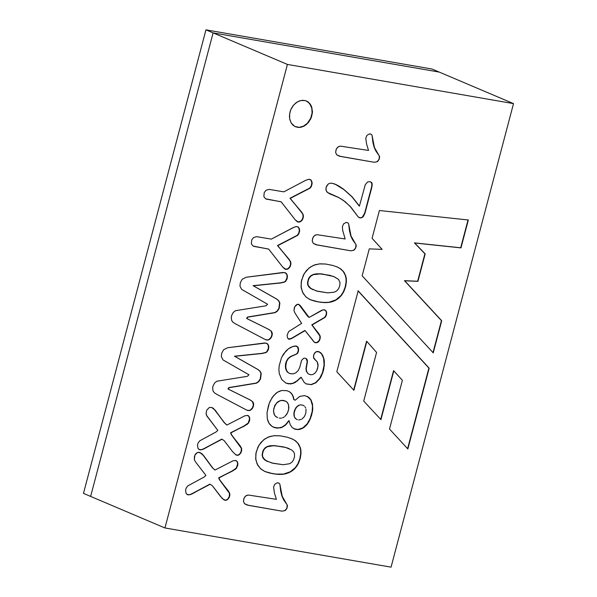 <?xml version="1.0" encoding="UTF-8"?>
<svg xmlns="http://www.w3.org/2000/svg" width="597" height="597" viewBox="0 0 597 597"><rect width="100%" height="100%" fill="white"/><g stroke="black" fill="none" stroke-linecap="round" stroke-linejoin="round"><path stroke-width="0.9" d="M439.205 72.073L213.099 32.887L90.632 496.42L213.099 32.887L439.205 72.073L432.049 69.036L205.943 29.85L432.049 69.036L439.205 72.073L213.099 32.887L205.943 29.85L287.426 64.431L164.951 527.964L391.057 567.15L513.524 103.617L287.426 64.431L513.524 103.617L439.205 72.073L513.524 103.617L391.057 567.15L164.951 527.964L287.426 64.431L213.099 32.887L90.632 496.42L83.476 493.383L205.943 29.85L83.476 493.383L164.951 527.964L90.632 496.42L213.099 32.887L439.205 72.073M285.306 447.325L291.679 449.974L293.761 451.996L294.47 453.66L294.537 456.66L293.47 460.026L291.851 462.257L289.612 463.72L283.247 464.712L272.098 463.063L265.471 460.421L262.68 456.914L262.426 454.242L263.456 450.489L265.038 448.243L267.284 446.735L273.71 445.675L283.679 446.922L273.433 445.556L267.008 446.616L264.762 448.123L262.881 451.048L262.113 454.839L262.628 457.384L264.635 459.884L267.501 461.541L263.27 458.466L262.113 454.839L263.516 449.735L267.008 446.616L269.881 445.772L274.441 445.586L285.306 447.325M289.366 448.743L286.799 447.765L289.366 448.743M285.582 447.444L274.717 445.705L270.157 445.892L267.284 446.735L264.583 448.728L263.158 451.168L262.389 454.959L262.904 457.496L266.09 460.824L273.217 463.324L283.247 464.712L289.612 463.72L291.851 462.257L293.47 460.026L294.537 456.66L294.47 453.66L293.761 451.996L291.679 449.974L285.582 447.444M276.381 499.331L274.426 493.01L273.583 487.13L274.784 484.212L277.366 482.772L279.105 483.204L279.874 484.204L282.224 496.316L287.411 505.39L286.97 508.316L285.045 510.584L282.03 511.159L247.233 505.092L244.494 503.689L243.457 501.338L243.852 498.741L244.8 496.898L246.285 495.57L248.165 495.017L276.381 499.331L248.165 495.017L245.71 495.958L244.113 498.062L243.457 501.338L244.494 503.689L248.397 505.331L282.03 511.159L248.121 505.211L282.03 511.159L285.045 510.584L284.217 510.741L285.545 510.241L284.769 510.465L285.985 509.845L285.269 510.122L286.97 508.316L286.433 508.756L287.426 506.569L287.053 507.01L287.12 504.778L283.791 500.085L281.948 496.204L280.732 491.368L279.874 484.204L279.105 483.204L277.366 482.772L274.784 484.212L273.583 487.13L274.426 493.01L276.381 499.331M345.163 238.979L342.708 230.479L342.372 226.778L343.566 223.868L346.148 222.427L347.887 222.86L348.655 223.86L351.006 235.972L356.193 245.046L355.752 247.971L353.827 250.233L350.812 250.807L316.014 244.74L313.283 243.345L312.238 240.987L312.634 238.39L313.582 236.546L315.074 235.225L316.947 234.666L345.163 238.979L316.947 234.666L314.5 235.614L312.895 237.71L312.238 240.987L313.283 243.345L317.179 244.979L350.812 250.807L316.903 244.86L350.812 250.807L353.827 250.233L352.999 250.389L354.327 249.897L353.551 250.121L354.767 249.494L354.051 249.777L355.752 247.971L355.215 248.404L356.208 246.225L355.834 246.658L355.902 244.427L352.573 239.74L350.73 235.852L349.514 231.017L348.655 223.86L347.887 222.86L346.148 222.427L343.566 223.868L342.372 226.778L342.708 230.479L345.163 238.979M368.558 150.444L366.603 144.123L365.767 138.243L366.961 135.325L369.543 133.885L371.282 134.318L372.058 135.318L374.401 147.429L379.588 156.504L379.147 159.429L377.222 161.697L374.207 162.272L339.409 156.205L336.678 154.802L335.633 152.451L336.029 149.854L336.977 148.011L338.469 146.683L340.342 146.131L368.558 150.444L340.342 146.131L337.895 147.071L336.29 149.175L335.633 152.451L336.678 154.802L340.574 156.444L374.207 162.272L340.297 156.324L374.207 162.272L377.222 161.697L376.394 161.854L377.722 161.354L376.946 161.578L378.162 160.959L377.446 161.242L379.147 159.429L378.61 159.869L379.602 157.683L379.229 158.123L379.296 155.892L375.976 151.198L374.132 147.317L372.916 142.482L372.058 135.318L371.282 134.318L369.543 133.885L366.961 135.325L365.767 138.243L366.603 144.123L368.558 150.444M382.147 249.382L372.073 238.293L379.408 210.517L468.339 219.987L460.966 247.889L414.706 243.001L425.183 253.874L417.922 281.374L404.729 280.777L441.713 320.753L433.235 352.857L362.155 275.814L369.282 248.859L382.147 249.382L369.282 248.859L362.155 275.814L433.235 352.857L441.713 320.753L404.729 280.777L417.922 281.374L425.183 253.874L414.706 243.001L460.966 247.889L468.339 219.987L379.408 210.517L372.073 238.293L382.147 249.382M353.909 390.296L336.812 371.744L358.178 290.888L429.176 368.2L407.848 448.944L389.505 429.034L402.385 380.289L393.811 370.864L380.931 419.616L363.722 401.072L376.573 352.431L366.827 341.394L353.909 390.296L366.827 341.394L376.573 352.431L363.722 401.072L380.931 419.616L393.811 370.864L402.385 380.289L389.505 429.034L407.848 448.944L429.176 368.2L358.178 290.888L336.812 371.744L353.909 390.296M342.917 188.704L352.32 197.017L359.424 206.092L365.274 184.652L367.737 181.854L370.349 181.772L371.7 182.57L372.177 184.898L371.595 188.197L364.931 213.293L362.67 217.211L360.26 217.898L358.163 216.883L350.036 206.234L343.402 200.391L338.298 197.301L327.425 192.443L325.992 190.167L326.134 187.242L328.186 184.04L329.887 183.279L331.977 183.219L336.521 184.779L342.917 188.704L335.215 184.182L331.977 183.219L329.887 183.279L328.186 184.04L326.469 186.249L325.872 189.279L326.731 191.734L329.514 193.749L339.126 197.734L345.35 201.831L351.282 207.644L358.163 216.883L359.469 217.763L361.148 217.875L363.312 216.577L364.931 213.293L371.856 187.115L372.177 183.98L371.7 182.57L370.349 181.772L367.737 181.854L365.274 184.652L359.424 206.092L352.32 197.017L344.521 189.988L352.32 197.017L359.148 205.972L352.043 196.898L342.917 188.704M302.052 308L309.127 317.447L322.932 309.873L324.925 309.925L326.462 311.709L326.44 314.835L325.052 317.388L312.067 324.977L320.149 336.044L319.731 339.902L318.559 341.663L317.022 342.7L315.522 342.775L314.022 341.969L305.089 330.611L291.537 338.581L289.306 339.253L287.56 338.096L287.105 335.275L288.627 331.589L301.627 323.38L294.933 312.97L293.948 310.455L294.381 307.552L295.44 305.709L296.918 304.477L298.366 304.231L299.985 305.276L302.052 308L299.985 305.276L297.649 304.231L294.843 306.567L293.948 310.455L294.933 312.97L301.627 323.38L288.627 331.589L287.105 335.275L287.56 338.096L289.306 339.253L291.537 338.581L305.089 330.611L314.485 342.327L317.022 342.7L318.559 341.663L319.731 339.902L320.313 336.88L319.805 335.238L312.067 324.977L325.052 317.388L326.656 313.679L326.074 310.903L324.089 309.753L321.567 310.35L309.127 317.447L307.753 316.395L309.127 317.447L307.753 316.395L302.052 308M297.276 353.663L290.903 356.573L288.351 358.558L286.575 361.521L285.732 364.536L285.941 369.095L286.806 371.058L288.194 372.662L290.045 373.625L292.881 373.894L295.731 372.931L298.119 370.662L299.791 367.274L301.545 360.372L303.686 358.275L305.082 358.155L306.365 358.648L307.179 359.782L307.462 361.536L306.231 368.737L306.709 371.655L308.156 373.797L310.574 374.767L312.746 374.543L314.88 373.237L316.619 371.013L318.044 366.088L317.276 361.976L313.477 357.633L313.903 354.208L315.955 351.842L317.395 351.409L320.432 352.514L321.82 353.991L323.91 358.566L324.38 361.618L323.783 369.036L321.432 375.931L319.813 378.699L315.828 382.819L311.343 384.669L306.41 383.983L304.254 382.498L301.201 377.356L295.045 382.558L290.664 383.961L285.888 383.065L281.687 379.491L279.277 373.543L278.903 369.879L279.15 365.879L281.583 357.461L283.605 353.931L288.329 348.894L290.739 347.342L294.978 345.947L297.761 346.894L298.507 348.342L298.306 351.79L297.276 353.663L298.657 350.133L297.761 346.894L296.5 346.088L293.06 346.372L288.329 348.894L285.888 351.066L281.583 357.461L279.15 365.879L278.903 369.879L279.277 373.543L281.687 379.491L285.888 383.065L290.664 383.961L295.045 382.558L301.201 377.356L304.254 382.498L306.41 383.983L311.343 384.669L315.828 382.819L319.813 378.699L322.746 372.767L323.783 369.036L324.38 361.618L322.992 355.999L321.82 353.991L318.955 351.655L315.955 351.842L314.709 352.902L313.544 355.536L313.731 358.327L317.276 361.976L318.059 364.409L317.679 368.118L316.619 371.013L314.88 373.237L312.746 374.543L310.574 374.767L308.156 373.797L306.709 371.655L306.231 368.737L307.462 361.536L307.179 359.782L306.365 358.648L305.082 358.155L303.686 358.275L301.545 360.372L299.791 367.274L298.119 370.662L295.731 372.931L292.881 373.894L290.045 373.625L288.194 372.662L286.806 371.058L285.597 366.842L286.575 361.521L288.351 358.558L290.903 356.573L296.388 354.125L290.627 356.461L288.075 358.446L286.299 361.401L285.321 366.722L286.53 370.938L287.918 372.55L290.045 373.625L287.918 372.55L285.664 368.976L285.456 364.416L286.299 361.401L288.075 358.446L290.627 356.461L297.276 353.663M203.883 455.936L212.704 467.929L214.98 470.07L233.009 460.794L235.942 460.503L237.352 461.682L237.763 465.429L235.614 469.16L218.95 477.936L219.703 479.809L229.517 492.823L229.561 496.488L227.323 499.771L225.367 500.353L222.345 498.607L212.316 485.697L210.137 484.264L190.592 494.547L187.921 494.831L186.174 493.6L185.563 490.182L186.16 488.092L187.801 485.876L204.092 477.055L205.928 475.413L195.443 461.802L194.353 459.623L194.421 456.474L195.51 454.018L197.42 452.489L198.607 452.287L201.659 453.504L203.883 455.936L200.025 452.533L197.42 452.489L194.853 455.175L194.353 459.623L195.443 461.802L205.928 475.413L204.092 477.055L187.801 485.876L186.16 488.092L185.563 490.182L186.174 493.6L187.921 494.831L190.592 494.547L210.137 484.264L212.316 485.697L220.599 496.585L223.994 499.898L226.353 500.249L229.024 497.838L229.867 494.801L229.517 492.823L219.703 479.809L218.95 477.936L235.614 469.16L237.763 465.429L237.352 461.682L235.942 460.503L233.009 460.794L214.98 470.07L212.428 467.809L214.98 470.07L212.428 467.809L203.883 455.936M235.882 454.884L232.494 451.571L224.211 440.676L222.024 439.243L202.487 449.526L199.816 449.817L198.07 448.578L197.458 445.168L198.055 443.078L199.697 440.855L215.987 432.034L217.823 430.392L206.458 415.236L206.077 413.169L206.749 410.161L209.316 407.475L211.92 407.52L213.554 408.49L224.599 422.907L226.875 425.057L244.897 415.773L247.837 415.482L249.248 416.661L249.658 420.407L247.509 424.146L230.838 432.915L231.599 434.788L241.621 448.429L241.673 450.541L240.919 452.824L239.218 454.757L237.263 455.339L235.882 454.884L238.248 455.235L240.919 452.824L241.673 450.541L241.621 448.429L231.599 434.788L230.838 432.915L247.509 424.146L249.658 420.407L249.248 416.661L247.837 415.482L244.897 415.773L226.875 425.057L224.599 422.907L213.554 408.49L211.92 407.52L209.316 407.475L206.749 410.161L206.077 413.169L206.726 415.81L217.823 430.392L215.987 432.034L199.697 440.855L198.055 443.078L197.458 445.168L198.07 448.578L199.816 449.817L202.487 449.526L222.024 439.243L224.211 440.676L232.494 451.571L235.882 454.884M246.986 410.243L216.756 394.333L214.345 392.774L212.972 390.819L212.651 387.796L213.084 385.863L214.681 382.886L216.86 381.222L247.315 376.326L249.001 374.789L223.069 359.961L221.33 356.64L221.696 353.245L223.554 349.767L227.599 347.752L265.807 343.044L267.881 344.141L268.814 346.723L268.105 350.223L265.881 352.611L262.27 353.469L234.711 356.319L257.986 369.528L260.038 371.147L261.225 373.513L260.523 378.998L258.635 381.796L256.419 383.199L229.158 387.684L228.248 389.095L250.255 399.983L252.762 401.751L253.65 403.654L253.322 406.535L251.762 409.229L249.367 410.609L246.986 410.243L249.367 410.609L250.591 410.154L252.688 408.012L253.658 404.967L252.762 401.751L250.255 399.983L228.248 389.095L229.158 387.684L256.419 383.199L258.635 381.796L260.523 378.998L261.225 373.513L260.038 371.147L257.986 369.528L234.711 356.319L262.27 353.469L265.881 352.611L268.105 350.223L268.702 348.275L268.531 345.327L266.956 343.379L264.501 342.991L227.599 347.752L223.554 349.767L221.696 353.245L221.33 356.64L223.069 359.961L249.001 374.789L247.315 376.326L216.86 381.222L214.681 382.886L213.084 385.863L212.651 387.796L212.972 390.819L214.345 392.774L216.756 394.333L246.986 410.243M265.62 339.723L235.39 323.805L232.979 322.253L231.606 320.29L231.285 317.268L231.718 315.335L233.315 312.358L235.494 310.694L265.949 305.798L267.635 304.261L241.703 289.441L239.964 286.112L240.33 282.717L242.188 279.247L246.233 277.232L284.441 272.516L286.515 273.62L287.448 276.202L286.739 279.695L284.515 282.082L280.903 282.941L253.344 285.791L276.62 299L278.672 300.627L279.859 302.985L279.157 308.47L277.269 311.268L275.053 312.671L247.792 317.156L246.882 318.567L268.889 329.454L271.396 331.223L272.284 333.133L271.956 336.007L270.396 338.7L268.001 340.081L265.62 339.723L268.001 340.081L269.225 339.626L271.322 337.484L272.292 334.439L271.396 331.223L268.889 329.454L246.882 318.567L247.792 317.156L275.053 312.671L277.269 311.268L279.157 308.47L279.859 302.985L278.672 300.627L276.62 299L253.344 285.791L280.903 282.941L284.515 282.082L286.739 279.695L287.336 277.747L287.164 274.799L285.59 272.859L283.135 272.471L246.233 277.232L242.188 279.247L240.33 282.717L239.964 286.112L241.703 289.441L267.635 304.261L265.949 305.798L235.494 310.694L233.315 312.358L231.718 315.335L231.285 317.268L231.606 320.29L232.979 322.253L235.39 323.805L265.62 339.723M282.769 267.12L268.695 249.121L253.076 246.046L251.359 243.837L251.747 239.815L253.628 237.487L256.658 236.658L271.337 239.113L293.112 227.644L296.09 226.591L297.799 226.793L299.269 228.464L299.642 230.218L299.045 233.27L297.522 235.442L277.769 245.643L290.515 261.486L290.933 263.411L290.351 266.165L289.373 267.784L287.306 269.277L284.844 269.023L282.769 267.12L285.911 269.389L288.717 268.434L290.679 265.187L290.515 261.486L277.769 245.643L297.522 235.442L298.627 234.143L299.59 231.188L299.53 229.315L298.388 227.181L296.627 226.547L294.037 227.233L271.337 239.113L256.658 236.658L253.628 237.487L251.747 239.815L251.359 243.837L253.076 246.046L268.695 249.121L282.769 267.12M295.254 219.853L281.18 201.853L265.561 198.779L263.852 196.57L264.232 192.547L266.113 190.219L269.15 189.391L283.821 191.846L305.597 180.369L308.574 179.324L310.283 179.525L311.365 180.466L312.127 182.951L311.537 185.995L310.015 188.174L290.254 198.376L303 214.219L303.418 216.144L302.836 218.898L301.858 220.517L299.791 222.002L297.328 221.756L295.254 219.853L298.403 222.121L301.201 221.166L303.164 217.92L303 214.219L290.254 198.376L310.015 188.174L311.119 186.876L312.082 183.921L312.022 182.048L310.873 179.906L308.574 179.324L305.597 180.369L283.821 191.846L269.15 189.391L266.113 190.219L264.232 192.547L263.852 196.57L265.561 198.779L281.18 201.853L295.254 219.853M291.217 123.012L289.649 118.781L289.627 113.766L290.896 109.423L293.649 105.02L297.343 101.9L300.851 100.512L305.201 100.58L308.336 102.117L311.343 106.042L312.44 111.43L311.612 116.669L308.761 122.094L304.53 125.855L299.575 127.445L294.702 126.4L291.217 123.012L293.008 125.198L295.328 126.706L298.112 127.422L301.022 127.243L303.851 126.228L306.47 124.475L310.597 119.161L312.418 112.281L311.343 106.042L309.836 103.58L307.768 101.714L305.201 100.58L302.306 100.311L299.418 100.923L296.037 102.781L293.112 105.676L291.269 108.617L290 112.005L289.433 116.34L289.814 119.549L291.217 123.012M325.671 264.031L332.835 265.449L337.753 267.202L341.185 269.232L344.312 272.747L346.021 277.06L346.409 280.269L345.835 285.642L344.118 290.903L341.745 294.985L338.738 298.179L334.939 300.642L331.305 301.963L326.902 302.597L321.559 302.395L315.253 301.306L310.343 299.754L306.373 297.306L303.179 293.508L301.231 288.082L301.224 282.008L303.373 275.127L306.433 270.531L310.41 266.993L315.328 264.665L320.126 263.837L325.671 264.031L319.261 263.911L313.649 265.262L309.045 267.993L304.254 273.53L301.537 280.389L301.052 286.65L302.455 292.082L305.798 296.791L309.358 299.284L315.253 301.306L321.559 302.395L329.119 302.403L333.887 301.089L337.82 298.903L341.081 295.836L344.118 290.903L345.835 285.642L346.409 280.269L346.021 277.06L344.312 272.747L341.185 269.232L337.753 267.202L332.835 265.449L325.671 264.031M280.284 435.84L287.448 437.258L292.366 439.011L295.791 441.041L298.925 444.549L300.634 448.869L301.022 452.078L300.448 457.451L298.731 462.705L297 465.869L294.164 469.279L290.635 471.861L285.918 473.772L281.515 474.406L276.165 474.205L269.866 473.108L264.956 471.563L260.986 469.108L257.792 465.317L255.844 459.891L255.837 453.817L257.986 446.929L261.046 442.332L265.023 438.802L269.941 436.474L274.739 435.646L280.284 435.84L273.866 435.713L268.262 437.071L263.658 439.795L258.867 445.332L256.15 452.198L255.665 458.459L257.068 463.891L260.411 468.6L264.956 471.563L269.866 473.108L276.165 474.205L283.732 474.212L288.5 472.899L292.433 470.705L295.694 467.645L298.731 462.705L300.448 457.451L301.022 452.078L300.634 448.869L298.925 444.549L295.791 441.041L292.366 439.011L287.448 437.258L280.284 435.84M291.754 393.707L293.217 396.341L294.03 399.729L295.269 400.169L299.642 396.453L304.47 395.595L308.425 397.065L311.044 399.96L312.537 404.191L312.738 409.579L311.522 415.49L309.022 421.527L304.88 426.706L302.104 428.549L299.231 429.459L295.276 429.273L292.291 427.653L290.209 424.654L289.082 420.743L285.859 424.803L281.277 427.631L276.239 428.034L272.15 426.497L269.023 423.31L267.277 418.639L267.031 412.646L268.449 405.661L270.113 401.191L273.419 395.833L277.381 392.259L281.821 390.498L286.858 390.677L289.635 391.819L291.754 393.707L289.635 391.819L286.858 390.677L281.821 390.498L278.836 391.475L276.001 393.251L272.217 397.445L269.232 403.333L267.031 412.646L267.277 418.639L268.277 421.915L269.941 424.549L272.15 426.497L274.807 427.706L280.291 427.907L284.978 425.564L289.082 420.743L290.209 424.654L292.291 427.653L295.276 429.273L298.276 429.571L301.149 428.952L303.963 427.43L306.649 424.952L309.022 421.527L311.522 415.49L312.738 409.579L312.537 404.191L311.044 399.96L308.425 397.065L304.47 395.595L299.642 396.453L295.269 400.169L294.03 399.729L292.94 396.221L293.754 399.617L293.217 396.341L291.754 393.707M468.063 219.868L460.966 247.889L414.43 242.882L425.183 253.874L417.922 281.374L404.453 280.657L441.713 320.753L432.959 352.745L441.444 320.634L404.453 280.657L417.646 281.254L424.915 253.755L414.43 242.882L460.69 247.77L468.063 219.868M357.901 290.769L429.176 368.2L407.572 448.825L428.907 368.08L357.901 290.769M393.535 370.752L380.655 419.497L393.535 370.752M366.558 341.275L353.633 390.177L366.558 341.275M370.856 181.981L372.043 183.197L371.856 187.115L364.931 213.293L362.67 217.211L361.148 217.875L359.193 217.644L360.872 217.756L362.394 217.099L364.655 213.174L371.58 186.995L371.901 183.869L370.856 181.981M336.551 196.525L330.104 194.025L336.551 196.525M334.939 184.063L339.499 186.413L344.521 189.988L334.939 184.063M324.649 309.813L326.074 310.903L326.663 312.641L326.104 315.828L325.052 317.388L311.791 324.858L318.604 333.327L320.149 336.044L320.111 338.79L319.216 340.857L317.798 342.305L315.522 342.775L314.709 342.484L316.746 342.581L318.94 340.745L319.835 338.678L319.873 335.924L311.791 324.858L324.775 317.268L326.163 314.723L326.387 312.522L325.798 310.783L324.649 309.813M304.813 330.492L291.537 338.581L289.306 339.253L288.314 338.984L291.261 338.462L304.813 330.492M298.858 304.44L300.933 306.41L307.753 316.395L298.858 304.44M306.089 358.528L307.179 359.782L307.462 361.536L305.955 368.618L306.433 371.535L308.156 373.797L306.433 371.535L305.955 368.618L307.194 361.416L306.089 358.528M318.679 351.536L321.82 353.991L323.91 358.566L324.365 365.17L322.746 372.767L319.813 378.699L315.828 382.819L311.343 384.669L306.134 383.871L311.067 384.55L315.552 382.699L319.537 378.588L322.477 372.647L324.089 365.058L323.634 358.446L321.544 353.872L318.679 351.536M300.925 377.237L297.179 381.05L292.873 383.528L288.433 383.849L285.612 382.946L288.157 383.737L292.597 383.408L296.91 380.938L300.925 377.237M296.224 345.969L297.761 346.894L298.657 350.133L297.873 352.775L296.388 354.125L297.604 352.655L298.381 350.014L297.493 346.782L296.224 345.969M235.673 460.384L237.352 461.682L237.934 464.048L236.554 468.22L232.337 471.152L218.674 477.816L219.427 479.689L228.345 490.958L229.733 493.45L229.778 495.562L229.024 497.838L227.323 499.771L225.367 500.353L223.718 499.786L226.076 500.137L227.994 498.816L229.285 496.368L229.457 493.331L219.427 479.689L218.674 477.816L232.069 471.033L236.278 468.1L237.658 463.936L237.076 461.563L235.673 460.384M209.86 484.145L191.734 494.07L188.719 494.92L186.973 494.465L189.339 494.704L191.458 493.958L209.86 484.145M199.749 452.414L203.361 455.265L212.428 467.809L203.084 455.145L199.749 452.414M221.756 439.123L203.629 449.056L200.614 449.899L198.868 449.451L201.226 449.69L203.353 448.937L221.756 439.123M211.644 407.4L215.256 410.243L224.323 422.795L226.875 425.057L224.323 422.795L214.98 410.132L211.644 407.4M247.561 415.37L248.628 415.893L249.68 417.781L249.658 420.407L248.449 423.206L244.233 426.131L230.561 432.803L231.323 434.676L240.24 445.937L241.621 448.429L241.673 450.541L240.919 452.824L239.218 454.757L237.263 455.339L235.606 454.765L237.972 455.115L239.89 453.802L241.181 451.354L241.345 448.317L231.323 434.676L230.561 432.803L243.957 426.012L248.173 423.086L249.553 418.915L248.971 416.549L247.561 415.37M266.687 343.268L268.531 345.327L268.702 348.275L267.15 351.745L265.881 352.611L262.27 353.469L234.434 356.208L257.986 369.528L260.038 371.147L261.225 373.513L260.523 378.998L258.635 381.796L256.419 383.199L228.882 387.565L227.972 388.983L250.255 399.983L252.762 401.751L253.658 404.967L252.688 408.012L250.591 410.154L248.113 410.587L246.71 410.132L249.091 410.49L250.315 410.035L252.412 407.893L253.382 404.848L252.494 401.632L249.979 399.871L227.972 388.983L228.882 387.565L256.143 383.08L258.359 381.677L260.247 378.879L260.949 373.394L259.762 371.035L257.71 369.409L234.434 356.208L261.993 353.349L265.605 352.491L266.874 351.626L268.426 348.163L268.254 345.208L266.687 343.268M285.321 272.739L287.164 274.799L287.336 277.747L285.784 281.217L284.515 282.082L280.903 282.941L253.068 285.679L276.62 299L278.672 300.627L279.859 302.985L279.157 308.47L277.269 311.268L275.053 312.671L247.516 317.037L246.606 318.455L268.889 329.454L271.396 331.223L272.292 334.439L271.322 337.484L269.225 339.626L266.747 340.059L265.344 339.603L267.725 339.962L268.948 339.514L271.045 337.372L272.016 334.32L271.128 331.104L268.613 329.343L246.606 318.455L247.516 317.037L274.777 312.559L276.993 311.156L278.881 308.358L279.583 302.873L278.396 300.507L276.344 298.881L253.068 285.679L280.627 282.821L284.239 281.963L285.508 281.097L287.06 277.635L286.888 274.68L285.321 272.739M268.419 249.001L253.792 246.374L268.419 249.001M297.522 226.673L298.873 227.733L299.642 230.218L299.045 233.27L297.522 235.442L277.493 245.524L289.187 259.411L290.687 261.941L290.821 264.553L289.918 267.031L288 268.948L285.911 269.389L285.09 269.135L287.732 268.829L289.642 266.911L290.545 264.434L290.411 261.829L288.911 259.299L277.493 245.524L297.246 235.322L298.769 233.151L299.366 230.106L298.597 227.614L297.522 226.673M280.903 201.734L266.284 199.107L280.903 201.734M310.015 179.406L311.365 180.466L312.127 182.951L311.537 185.995L310.015 188.174L289.978 198.256L301.679 212.144L303.179 214.674L303.306 217.286L302.403 219.763L300.492 221.674L298.403 222.121L297.575 221.868L300.216 221.562L302.127 219.644L303.037 217.166L302.903 214.562L301.403 212.032L289.978 198.256L309.739 188.055L311.261 185.883L311.85 182.839L311.089 180.346L310.015 179.406M306.268 100.93L309.836 103.58L311.865 107.467L312.35 113.146L310.977 118.355L308.224 122.743L303.851 126.228L299.575 127.445L295.06 126.594L299.298 127.325L303.575 126.109L307.388 123.243L310.701 118.243L312.082 113.027L311.791 108.102L309.559 103.46L306.268 100.93M370.595 133.989L371.006 134.206L370.595 133.989M347.193 222.524L347.611 222.741L347.193 222.524M278.411 482.869L278.829 483.092L278.411 482.869M336.409 266.598L340.417 268.672L343.454 271.508L345.588 275.508L346.29 278.635L346.372 281.978L345.447 287.217L343.588 292.008L341.081 295.836L336.021 300.06L329.119 302.403L324.343 302.612L318.559 301.97L310.067 299.642L318.291 301.858L324.074 302.5L328.843 302.291L335.745 299.94L340.805 295.724L343.312 291.888L345.17 287.097L346.096 281.866L346.014 278.515L345.312 275.389L343.178 271.389L340.141 268.553L336.409 266.598M291.023 438.399L295.03 440.474L298.067 443.31L300.201 447.317L300.903 450.437L300.985 453.787L300.06 459.018L298.202 463.809L295.694 467.645L290.635 471.861L283.732 474.212L278.956 474.421L273.172 473.779L264.68 471.443L269.59 472.996L275.896 474.085L283.456 474.093L290.358 471.749L295.418 467.526L297.925 463.697L299.784 458.906L300.709 453.668L300.627 450.325L299.925 447.198L297.791 443.198L294.754 440.362L291.023 438.399M307.112 396.318L309.38 397.871L311.044 399.96L312.537 404.191L312.47 411.549L310.388 418.713L307.47 423.922L303.037 428.042L298.276 429.571L293.903 428.765L298.007 429.452L302.761 427.922L307.194 423.803L310.112 418.601L312.194 411.43L312.492 405.788L310.768 399.848L307.112 396.318M288.806 420.631L285.859 424.803L282.232 427.258L277.284 428.153L273.142 427.079L278.03 428.049L281.956 427.139L285.582 424.683L288.806 420.631M289.358 391.707L291.478 393.587L292.94 396.221L291.478 393.587L289.358 391.707M280.926 400.594L278.971 401.094L279.784 400.96L276.478 403.027L277.232 402.639L275.127 404.885L275.71 404.505L274.866 405.363L275.404 404.997L273.717 408.691L274.113 408.251L273.478 410.803L274.09 414.199L275.284 416.109L277.702 417.661L275.859 416.646L274.441 414.945L273.478 410.803L274.605 405.915L277.575 401.982L281.209 400.378L283.575 400.512L286.217 401.49L287.65 402.878L288.545 404.811L288.664 409.43L287.396 413.139L285.045 416.281L286.821 414.154L288.284 410.937L288.873 407.766L288.545 404.811L287.194 402.311L285.56 401.124L283.299 400.393L280.926 400.594M279.284 418.094L279.941 418.169L279.284 418.094M280.553 418.176L279.941 418.169L280.553 418.176M281.553 418.064L281.045 418.146L281.553 418.064M282.463 417.833L282.963 417.624L282.463 417.833M283.374 417.437L283.814 417.191L283.374 417.437M284.329 416.855L283.814 417.191L284.329 416.855M285.284 401.005L281.209 400.378L285.284 401.005M305.985 409.124L305.91 412.587L304.88 415.661L305.91 412.587L305.985 409.124M305.627 407.945L305.358 407.378L305.627 407.945M305.045 406.87L305.358 407.378L305.045 406.87M304.321 406.064L303.895 405.736L304.321 406.064M303.448 405.475L302.903 405.229L303.448 405.475M297.037 419.557L295.045 418.154L294 415.788L293.978 412.594L294.828 409.669L296.284 407.221L298.239 405.535L300.366 404.811L302.903 405.229L300.366 404.811L298.239 405.535L299.045 405.37L296.284 407.221L297.007 406.848L295.858 407.773L296.56 407.341L294.56 410.355L295.105 409.788L293.851 413.967L294.164 413.527L294.261 416.691L295.702 418.691L297.313 419.676M298.582 419.93L301.179 419.46M301.992 419.004L304.119 416.922M304.425 416.452L304.88 415.661M333.544 276.418L338.596 279.448L340.021 282.777L339.686 285.985L338.521 288.844L336.745 290.873L334.35 292.164L327.656 292.858L316.44 290.963L310.306 288.187L308.589 286.239L307.91 284.478L307.918 281.665L309.186 278.038L310.94 275.986L313.335 274.65L320.111 273.889L330.701 275.508L319.835 273.769L313.067 274.53L310.164 276.307L308.574 278.553L307.545 282.306L307.798 284.978L309.522 287.62L312.895 289.724L308.664 286.65L307.634 284.359L307.545 282.306L309.283 277.336L311.201 275.471L313.761 274.299L316.962 273.777L321.992 273.933L333.544 276.418M333.82 276.538L322.268 274.053L317.238 273.896L313.335 274.65L310.433 276.426L308.85 278.672L307.821 282.426L308.074 285.097L310.865 288.605L317.492 291.246L327.656 292.858L334.35 292.164L336.745 290.873L338.521 288.844L339.686 285.985L340.021 282.777L338.596 279.448L333.82 276.538"/></g></svg>

